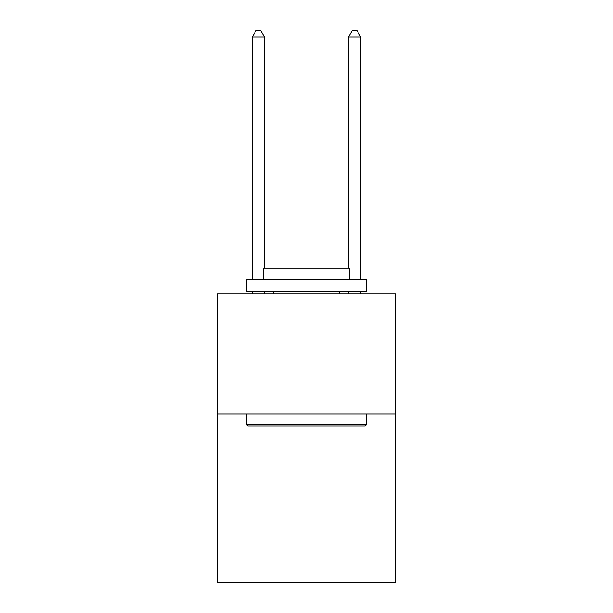 <?xml version="1.0" encoding="UTF-8"?>
<svg xmlns="http://www.w3.org/2000/svg" width="613" height="613" viewBox="0 0 613 613"><rect width="100%" height="100%" fill="white"/><g stroke="black" fill="none" stroke-linecap="round" stroke-linejoin="round"><path stroke-width="0.92" d="M395.485 414.005L395.485 582.35L217.515 582.35L217.515 293.757L395.485 293.757L395.485 414.005L217.515 414.005M247.821 426.027L246.372 424.587L366.628 424.587L365.179 426.027L247.821 426.027M366.628 279.321L366.628 291.351L246.372 291.351L246.372 279.321L366.628 279.321M263.207 279.321L263.207 268.264L349.793 268.264L349.793 279.321M366.628 414.005L366.628 424.587M246.372 414.005L246.372 424.587M339.211 291.351L339.211 293.757M273.789 291.351L273.789 293.757M264.41 268.264L264.41 36.903L252.387 36.903L252.387 279.321M252.387 291.351L252.387 293.757M264.41 291.351L264.41 293.757M252.387 36.903L255.996 30.65L260.809 30.65L264.41 36.903M360.613 293.757L360.613 291.351M360.613 279.321L360.613 36.903L348.59 36.903L348.59 268.264M348.59 293.757L348.59 291.351M348.59 36.903L352.191 30.65L357.004 30.65L360.613 36.903"/></g></svg>
